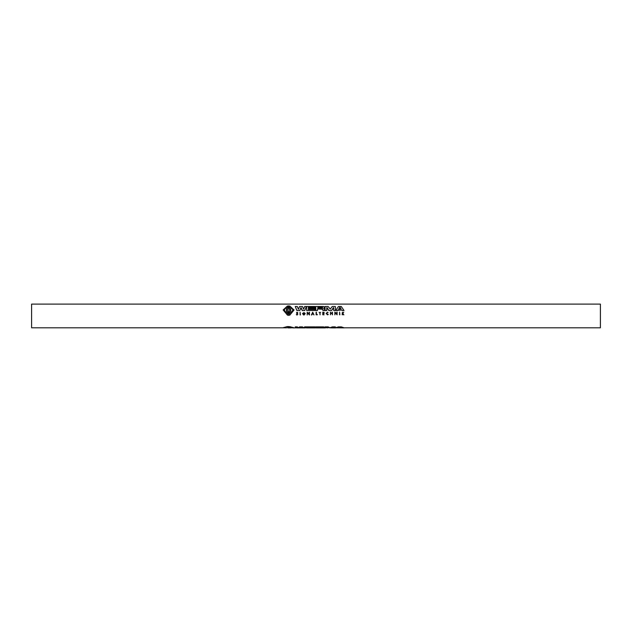 <?xml version="1.0" encoding="UTF-8"?>
<svg xmlns="http://www.w3.org/2000/svg" width="632" height="632" viewBox="0 0 632 632"><rect width="100%" height="100%" fill="white"/><g stroke="black" fill="none" stroke-linecap="round" stroke-linejoin="round"><path stroke-width="0.95" d="M287.465 326.562C281.872 328.04 281.872 328.024 287.465 326.515L287.465 327.779L288.255 327.779L288.255 326.57L288.942 326.57L288.942 327.779L289.733 327.779L289.733 326.625L294.038 327.897L296.234 327.803M287.465 327.684L288.255 327.684M288.255 326.57L288.942 326.57M288.942 327.684L289.733 327.684M289.733 326.625L294.038 327.803M326.752 327.558L325.069 327.897L325.069 326.886L328.15 326.886L330.015 327.747L332.282 326.886L335.363 326.886L335.363 327.897L331.539 327.882M299.987 327.897L296.7 327.897L295.278 326.886L297.253 326.886L298.407 327.771L299.584 326.886L302.459 326.886L303.589 327.755L304.695 326.886L306.338 326.886L304.743 327.882M324.603 327.897L315.787 327.897L315.787 326.886L323.6 326.886L324.603 327.25L323.805 327.724L324.603 327.897L323.884 327.684M308.282 327.542L315.084 327.834M315.084 327.897L306.615 327.897L306.615 326.886L315.084 326.886L315.084 327.455L308.282 327.455L315.084 327.645M335.363 327.803L338.468 326.886L341.256 326.886L344.021 327.787M343.713 327.803L600.4 327.803L600.4 304.103L31.6 304.103L31.6 327.803L284.534 327.803M328.277 314.491L327.479 314.799L326.191 313.488L327.479 314.855L328.277 314.546L326.452 313.44L327.479 312.413L328.087 312.611L327.479 312.461L326.46 313.417M326.191 313.44L327.479 312.161L328.087 312.611M297.498 313.622L297.072 315.131L296.345 314.507L297.072 314.76L297.348 313.827L297.072 314.76M296.922 313.18L297.475 312.722L296.922 313.18L297.498 313.575L297.072 315.076L296.345 314.507M297.072 314.815L297.348 313.883L296.748 313.393C296.4 312.271 296.74 312.01 297.759 312.611L296.922 313.227M304.758 313.851L303.873 314.515L302.933 313.527L303.873 312.579L304.608 312.974L303.873 312.627L302.989 313.251M335.363 310.486L333.68 310.486L335.363 310.533L335.363 306.481L332.282 306.481L330.212 309.103L328.15 306.481L325.069 306.481L325.069 310.533L326.752 310.533L325.069 310.486M289.733 306.022L289.338 308.922L288.942 305.951M288.255 308.606L287.465 308.606L288.255 308.606L288.255 305.904L288.942 305.904L288.942 308.606M289.733 308.606L289.733 305.967L294.038 309.98L289.733 315.21L289.733 311.378L288.942 311.371L288.603 315.344L288.255 311.371L287.465 311.371L287.465 315.155L283.16 309.933L287.465 305.967L287.465 308.606M288.942 315.281L288.255 315.329M341.059 327.803L338.665 327.803L339.716 327.384L341.059 327.803M322.675 327.463L317.809 327.645L322.675 327.463M290.791 327.889L289.085 327.897L290.791 327.882L290.791 327.273L292.663 327.803M300.398 314.941L300.097 312.184L300.097 314.941M316.419 312.232L316.419 314.523L317.343 314.523L316.111 314.799L316.111 312.184L316.419 314.523M317.343 314.799L316.111 314.799M320.629 312.39L320.045 312.39L320.045 314.855L319.745 312.39L319.12 312.39M342.41 312.232L342.181 314.799M342.41 313.156L343.721 312.184L342.773 313.417M343.721 312.184L342.773 313.369L343.855 314.855L342.41 313.883M324.105 312.437L323.063 312.437L323.063 313.148L324.105 313.148L323.063 313.464L323.063 314.554L324.105 314.799L322.786 314.799L322.786 312.184L324.105 312.437M324.105 313.464L323.063 313.512L323.063 314.554M324.105 314.799L322.786 314.799M330.773 312.232L330.773 313.306L332.132 313.306L332.132 312.232M332.132 313.306L332.432 312.184L332.432 314.855L332.132 313.464L330.773 313.464L330.473 314.799L330.473 312.184L330.773 313.306M332.132 313.512L330.773 313.512M313.986 314.941L313.172 314.009L312.24 314.009L311.426 314.997L312.706 312.184L313.986 314.941L313.172 314.009M309.159 314.618L307.507 312.959M309.159 314.088L309.459 312.184L309.459 314.997L307.507 312.911L307.207 314.997L307.207 312.184L309.159 314.088L309.159 312.232M336.809 313.946L337.109 312.058L337.109 314.855L335.165 312.777L334.865 314.855L334.865 312.058L336.809 313.946L336.809 312.105M336.809 314.475L335.165 312.824M304.166 313.804L305.232 313.575L303.621 314.997L302.523 313.527L304.608 312.927M344.021 310.533L342.149 310.533L341.825 309.996L335.695 310.486L338.468 306.481L341.256 306.481L344.021 310.533M315.084 308.985L308.282 308.985L308.282 309.435L315.084 309.435L315.084 310.486L306.615 310.486L306.615 306.481L315.084 306.481L315.084 307.421L308.282 307.421L308.282 307.982L315.084 307.982L315.084 308.985M315.084 310.486L306.615 310.486M315.084 307.421L308.282 307.468L308.282 307.982M322.936 309.293L317.493 308.945L317.493 310.533L315.787 310.533L315.787 306.481L323.6 306.481L324.603 307.16L323.805 308.353L324.603 309.498M324.603 309.443L324.603 310.533L322.936 310.533L322.573 308.945M322.573 308.993L317.493 308.993M300.84 307.784L299.805 310.533L296.882 310.533L295.278 306.481L297.253 306.481L298.407 309.245L299.584 306.481L302.459 306.481L303.589 309.119L304.695 306.481L306.338 306.481L304.743 310.486L302.238 310.486L300.84 307.737L299.805 310.486L296.882 310.533M306.338 306.481L304.743 310.533L302.238 310.533L301.203 307.784M333.68 307.745L331.539 310.533L328.893 310.533L326.752 307.745M289.733 311.426L288.942 311.418M288.255 311.418L287.465 311.418M287.465 315.155L283.16 309.933M339.858 314.799L339.558 312.058L339.558 314.799M341.256 326.886L344.021 327.803M335.695 327.803L344.021 327.882M338.468 326.886L341.256 326.989M335.695 327.882L338.468 326.989M306.615 326.989L315.084 326.989M315.787 326.989L324.603 327.352M304.916 327.897L299.805 327.882M304.695 326.886L306.338 326.989M303.589 327.755L304.695 326.989M302.459 326.886L303.589 327.858M299.584 326.886L302.459 326.989M298.407 327.771L299.584 326.989M297.253 326.886L298.407 327.866M295.278 326.989L297.253 326.989M330.418 327.747L332.282 326.886M330.418 327.842L330.015 327.747M328.15 326.886L330.015 327.842M325.069 326.989L328.15 326.989M327.076 327.534L331.84 327.897M332.282 326.989L335.363 326.989M287.465 326.673C281.872 328.134 281.872 328.111 287.465 326.625M342.631 313.598L342.41 314.799M343.563 314.855L342.631 313.551M297.498 313.575L297.838 314.294M297.348 313.883L296.748 313.448M324.105 312.39L323.063 312.39L323.063 313.148M312.24 314.009L311.797 314.941M313.172 313.962L312.24 313.962M305.232 313.527L304.126 314.997M303.621 314.997L302.523 313.527M304.126 314.941L303.621 314.941M337.567 310.533L335.695 310.486M337.899 309.996L337.567 310.486M341.825 309.996L337.899 309.949M342.149 310.533L341.825 309.949M344.021 310.486L342.149 310.486M315.084 308.937L308.282 308.937L308.282 309.435M317.493 310.486L315.787 310.486M324.603 310.486L322.936 310.486M323.884 308.574L324.603 307.587M296.882 310.486L295.278 306.481M326.752 307.697L326.752 310.486M328.893 310.533L327.076 307.681M331.539 310.533L328.893 310.486M333.356 307.681L331.539 310.486M333.68 310.486L333.68 307.697M294.038 309.933L289.733 315.155M287.465 311.371L288.255 311.371L287.465 311.371M286.407 327.305C283.57 328.055 283.57 328.048 286.407 327.273L286.407 327.889M312.706 312.959L313.101 313.796L312.311 313.796L312.706 312.959L312.311 313.851M340 307.239L341.059 308.748L338.799 308.937L339.716 307.239L338.799 308.937M340 307.286L340.917 308.937M322.675 308.045L322.675 307.428L322.675 307.997L317.809 307.997L317.809 307.428L322.675 307.428L322.675 307.997M290.791 306.994L292.948 309.933L290.791 313.488L290.791 310.391L289.085 310.067L290.791 309.49L290.791 306.994M289.085 310.067L290.791 309.49M288.113 310.067L286.407 310.399L286.407 313.488L284.25 309.933L286.407 306.994L286.407 309.483L288.113 310.115M338.91 327.739L340.806 327.739M317.809 327.55L322.675 327.645M313.101 313.851L312.706 313.006M322.675 307.484L317.809 307.484M290.791 310.438L290.791 313.488M292.948 309.964L290.791 307.041M286.407 313.488L286.407 310.454M286.407 309.53L288.113 309.854M286.407 307.041L284.25 309.909M300.445 327.803L301.598 327.803M305.382 327.803L306.615 327.803M315.084 327.803L315.787 327.803M324.603 327.803L325.069 327.803M326.752 327.803L327.81 327.803M332.622 327.803L333.68 327.803M288.239 327.897L288.958 327.897M292.948 327.897L294.038 327.897M290.791 327.803L292.703 327.803M284.495 327.803L286.407 327.803"/></g></svg>
